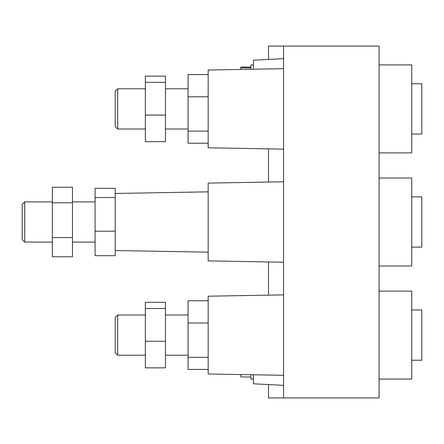 <?xml version="1.0" encoding="UTF-8"?>
<svg xmlns="http://www.w3.org/2000/svg" width="444" height="444" viewBox="0 0 444 444"><rect width="100%" height="100%" fill="white"/><g stroke="black" fill="none" stroke-linecap="round" stroke-linejoin="round"><path stroke-width="0.67" d="M117.704 129.01L115.19 126.496L115.19 91.314L117.704 88.8L117.704 129.01L145.349 129.01M117.704 355.2L115.19 352.686L115.19 317.504L117.704 314.99L117.704 355.2L145.349 355.2M24.714 242.108L22.2 239.594L22.2 204.407L24.714 201.892L24.714 242.108L52.359 242.108M411.749 309.962L421.8 309.962L421.8 360.228L411.749 360.228M411.749 196.87L421.8 196.87L421.8 247.13L411.749 247.13M411.749 83.772L421.8 83.772L421.8 134.038L411.749 134.038M253.413 379.076L250.904 379.076L250.904 374.736M253.413 69.22L253.413 60.223L283.572 58.641M283.572 375.308L208.175 373.992L208.175 296.198L283.572 294.883M283.572 262.21L208.175 260.894L208.175 183.106L283.572 181.79M283.572 149.117L208.175 147.802L208.175 70.008L283.572 68.692M268.492 59.429L268.492 46.076L283.572 46.076L283.572 397.924L268.492 397.924L268.492 384.571M283.572 397.924L379.076 397.924L379.076 46.076L283.572 46.076M250.904 69.264L250.904 64.924L253.413 64.924M268.492 295.149L268.492 261.949M268.492 182.051L268.492 148.851M283.572 385.359L253.413 383.777L253.413 374.78M240.848 69.442L240.848 67.05L250.904 67.05M240.848 67.877L250.904 67.877M240.848 374.558L240.848 376.95L250.904 376.95M379.076 265.984L411.749 265.984L411.749 178.016L379.076 178.016M379.076 379.076L411.749 379.076L411.749 291.114L379.076 291.114M379.076 152.886L411.749 152.886L411.749 64.924L379.076 64.924M208.175 143.234L188.073 143.234L188.073 131.135L208.175 131.135M188.073 131.135L188.073 96.809L208.175 96.809M188.073 96.809L188.073 74.575L208.175 74.575M208.175 369.425L188.073 369.425L188.073 357.326L208.175 357.326M188.073 357.326L188.073 322.993L208.175 322.993M188.073 322.993L188.073 300.766L208.175 300.766M115.19 231.202L95.083 231.202L95.083 255.689L115.19 255.689L115.19 188.312L95.083 188.312L95.083 197.513L115.19 197.513M95.083 231.202L95.083 197.513M72.466 237.579L52.359 237.579L52.359 256.76L72.466 256.76L72.466 187.24L52.359 187.24L52.359 202.819L72.466 202.819M52.359 237.579L52.359 202.819M165.451 341.264L145.349 341.264L145.349 367.86L165.451 367.86L165.451 302.325L145.349 302.325L145.349 308.497L165.451 308.497M145.349 341.264L145.349 308.497M165.451 115.079L145.349 115.079L145.349 141.675L165.451 141.675L165.451 76.14L145.349 76.14L145.349 82.312L165.451 82.312M145.349 115.079L145.349 82.312M115.19 193.462L208.175 191.841M72.466 242.108L95.083 242.108M165.451 355.2L188.073 355.2M165.451 129.01L188.073 129.01M165.451 88.8L188.073 88.8M165.451 314.99L188.073 314.99M72.466 201.892L95.083 201.892M115.19 250.538L208.175 252.159M24.714 201.892L52.359 201.892M117.704 314.99L145.349 314.99M117.704 88.8L145.349 88.8"/></g></svg>
